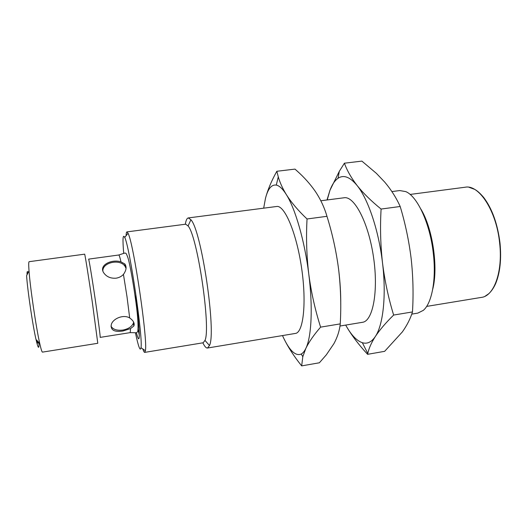 <?xml version="1.0" encoding="UTF-8"?>
<svg xmlns="http://www.w3.org/2000/svg" width="527" height="527" viewBox="0 0 527 527"><rect width="100%" height="100%" fill="white"/><g stroke="black" fill="none" stroke-linecap="round" stroke-linejoin="round"><path stroke-width="0.79" d="M207.486 348.024L295.39 333.433C303.374 332.741 306.78 302.768 301.549 267.67C296.411 232.559 284.488 204.845 276.649 206.492L188.277 217.928L190.899 219.733C201.433 230.227 216.525 332.445 209.476 345.534L207.486 348.024C206.143 348.182 204.601 346.45 202.855 342.827M185.346 224.238C185.972 220.266 186.947 218.165 188.277 217.928M263.678 208.172L265.456 198.435C267.874 188.844 271.491 184.397 276.3 185.082C279.396 185.728 282.722 188.877 286.293 194.529C295.298 208.626 304.698 241.01 308.776 274.093C313.025 307.228 311.503 337.082 305.838 348.393C304.474 351.226 302.946 353.103 301.246 354.025C295.647 356.364 289.705 350.883 283.407 337.576L282.492 335.574M126.091 235.727C126.177 233.263 126.454 231.985 126.928 231.893L185.675 224.192L188.08 225.945C197.447 235.977 211.05 328.09 204.977 340.409L203.185 342.774L144.721 352.385C144.24 352.431 143.601 351.292 142.81 348.96M283.407 337.576C287.887 346.911 293.974 356.344 301.675 365.89L302.808 356.7L305.838 348.393C309 341.891 313.921 334.803 320.607 327.135C315.139 309.975 311.193 292.294 308.776 274.093C306.602 255.852 306.022 237.486 307.043 218.982C298.275 210.695 291.359 202.546 286.293 194.529C282.597 188.488 279.929 182.599 278.282 176.868L276.84 171.275C271.464 180.88 267.67 189.931 265.456 198.435M126.928 231.893L128.041 233.283C133.436 242.097 148.001 340.738 145.38 350.732L144.721 352.385M139.359 335.534L138.127 329.619M276.84 171.275L294.988 169.108L297.248 171.13C304.079 177.23 309.988 183.824 314.981 190.906C320.337 198.798 324.336 207.269 326.964 216.314L307.043 218.982M326.964 216.314C332.425 233.817 336.318 251.583 338.65 269.62C340.752 287.689 341.285 305.779 340.251 323.888L320.607 327.135M301.675 365.89L319.382 362.78L326.358 354.79L333.96 343.591C337.471 337.089 339.566 330.521 340.251 323.888M123.7 253.368C122.501 239.054 122.844 233.751 124.721 237.446C129.563 246.043 143.146 338.077 140.999 347.708C140.268 351.792 138.41 346.806 135.419 332.754M340.738 304.573C340.857 293.664 340.159 282.017 338.65 269.62M123.443 274.396C126.408 270.265 126.855 266.774 124.794 263.928L120.979 261.879C119.925 257.275 119.188 254.976 118.753 255.002L124.721 253.059C125.709 253.461 125.821 251.801 127.942 257.802C129.128 261.017 132.626 278.618 135.044 295.99C137.659 313.578 138.561 325.462 137.738 331.648L136.486 332.761L130.215 332.623L130.538 328.591L133.858 326.009C134.859 323.341 133.469 320.653 129.682 317.946L127 296.688L123.443 274.396C121.539 276.431 119.095 277.696 116.118 278.184C110.874 278.566 106.869 276.945 104.096 273.329C97.851 265.344 111.744 258.777 120.979 261.879M339.961 326.035L362.504 322.293C372.859 321.187 378.63 291.424 373.498 257.051C368.478 222.657 354.348 195.827 344.111 197.763L320.838 200.774M130.538 328.591L122.975 331.002C114.339 332.293 110.453 330.133 111.309 324.527C112.897 318.657 123.384 314.125 129.682 317.946M118.753 255.002L88.602 259.132C88.859 258.382 92.232 278.855 95.512 301.365C98.47 321.542 100.545 337.807 100.156 337.385L130.215 332.623M126.045 268.388L124.978 266.221C120.163 258.724 102.732 262.242 102.857 270.779M110.96 326.154C112.936 329.454 116.882 330.758 122.804 330.073C128.206 329.032 131.71 326.78 133.324 323.315L133.621 322.096M327.214 199.95L329.974 190.254C332.129 184.503 334.829 180.504 338.07 178.264C343.696 174.516 350.06 176.953 357.154 185.576C368.149 199.12 378.781 230.622 382.53 263.045C386.482 295.515 383.162 325.047 375.323 336.529C371.522 342.142 367.2 344.197 362.345 342.708C357.042 340.916 351.852 335.686 346.786 327.017L345.686 325.087M92.33 302.314L97.785 343.288L42.483 352.122C41.956 352.161 41.034 349.236 39.716 343.347C36.04 327.181 30.171 287.426 29.018 270.891C28.577 264.87 28.616 261.807 29.13 261.688L84.63 254.166C84.827 253.303 88.569 276.596 92.33 302.314M346.786 327.017C352.135 336.028 359.071 345.126 367.596 354.322L367.793 353.459C368.88 348.367 371.383 342.728 375.323 336.529C379.677 329.942 385.784 322.787 393.643 315.054C388.471 298.223 384.769 280.884 382.53 263.045C380.52 245.174 380.039 227.177 381.093 209.054C371.291 201.103 363.307 193.277 357.154 185.576C351.226 177.856 346.977 170.399 344.414 163.199L339.296 171.341L329.974 190.254L326.997 199.977M344.414 163.199L361.884 161.11L376.383 173.357L384.71 182.092C391.126 189.68 396.284 197.816 400.191 206.498L381.093 209.054M400.191 206.498C405.349 223.659 409.005 241.083 411.172 258.757C413.109 276.471 413.543 294.198 412.483 311.938L393.643 315.054M367.596 354.322L384.644 351.331L402.351 331.918C407.022 325.33 410.401 318.67 412.483 311.938M29.018 270.891L26.587 275.674C27.549 290.357 32.681 325.133 36.007 339.467C38.194 348.749 39.169 349.776 38.945 342.543M27.035 274.798C26.982 271.372 27.338 270.667 28.109 272.69M38.326 341.891C38.175 344.045 37.628 343.472 36.686 340.178M411.745 314.125L417.819 313.11L423.293 310.377C431.85 303.315 436.422 279.659 433.319 253.48C430.111 223.613 417.397 196.281 405.757 191.604L399.723 190.563L391.904 191.578M433.273 285.733C435.045 276.115 435.262 265.167 433.919 252.881C431.995 237.097 428.161 223.573 422.43 212.309M420.809 208.982C432.66 228.165 438.484 267.604 432.68 289.389M136.427 332.768C141.816 353.828 138.397 314.731 135.386 296.088M426.639 306.404L481.52 297.38C494.01 296.049 502.956 271.715 499.649 243.118C496.539 211.057 479.023 184.338 465.255 187.217L410.111 194.437M204.977 340.409L209.476 345.534M188.08 225.945L190.899 219.733M276.3 185.082L278.282 176.868M301.246 354.025L302.808 356.7M140.999 347.708L145.38 350.732M124.721 237.446L128.041 233.283M124.794 263.928L124.978 266.221M133.858 326.009L133.324 323.315M338.07 178.264L339.296 171.341M362.345 342.708L367.793 353.459M36.007 339.467L39.716 343.347M469.017 187.296L474.708 189.371C477.37 190.8 480.413 193.554 483.832 197.638C492.231 208.923 497.62 224.054 500.004 243.019C501.546 259.304 500.083 272.861 495.611 283.684C493.68 287.92 491.401 291.26 488.779 293.71L485.097 296.22"/></g></svg>
